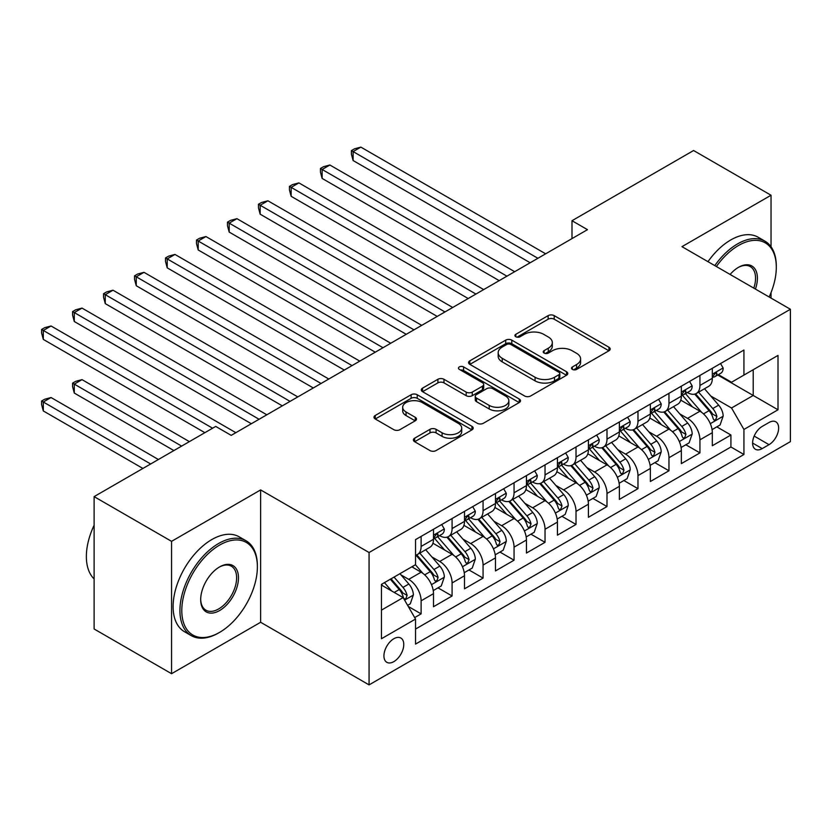 <?xml version="1.0" encoding="UTF-8"?>
<svg xmlns="http://www.w3.org/2000/svg" width="832" height="832" viewBox="0 0 832 832"><rect width="100%" height="100%" fill="white"/><g stroke="black" fill="none" stroke-linecap="round" stroke-linejoin="round"><path stroke-width="1.25" d="M572.385 369.408A3.006 1.737 0 0 0 576.638 369.408L608.951 350.761A4.306 2.486 0 0 0 610.21 349.003A4.306 2.486 0 0 0 608.951 347.246L554.216 315.64A4.306 2.486 0 0 0 548.132 315.64L515.819 334.298A3.006 1.737 0 0 0 514.946 335.525A3.006 1.737 0 0 0 515.819 336.752A3.006 1.737 0 0 0 520.083 336.752L524.264 334.339A13.759 7.946 0 0 1 543.722 334.339L548.288 336.981A13.759 7.946 0 0 1 552.313 342.597A13.759 7.946 0 0 1 548.288 348.213L544.107 350.626A3.006 1.737 0 0 0 543.223 351.853A3.006 1.737 0 0 0 544.107 353.08A3.006 1.737 0 0 0 548.361 353.08L552.542 350.667A13.759 7.946 0 0 1 572 350.667L576.566 353.298A13.759 7.946 0 0 1 580.601 358.925A13.759 7.946 0 0 1 576.566 364.541L572.385 366.954A3.006 1.737 0 0 0 571.501 368.181A3.006 1.737 0 0 0 572.385 369.408L572.385 366.954M393.848 661.627A14.019 8.091 120 0 0 403.01 649.272A14.019 8.091 120 0 0 400.858 638.04A14.019 8.091 120 0 0 393.848 638.726A14.019 8.091 120 0 0 384.686 651.082A14.019 8.091 120 0 0 386.838 662.324A14.019 8.091 120 0 0 393.848 661.627M414.638 438.194A4.306 2.486 0 0 0 413.379 439.951A4.306 2.486 0 0 0 414.638 441.698L429.988 450.57A4.306 2.486 0 0 0 436.072 450.57L471.952 429.853A4.306 2.486 0 0 0 473.221 428.095A4.306 2.486 0 0 0 471.952 426.338L417.217 394.742A4.306 2.486 0 0 0 411.133 394.742L375.253 415.459A4.306 2.486 0 0 0 373.994 417.206A4.306 2.486 0 0 0 375.253 418.964L393.806 429.676A4.306 2.486 0 0 0 399.89 429.676L415.241 420.805A4.306 2.486 0 0 0 416.499 419.058A4.306 2.486 0 0 0 415.241 417.3L406.047 411.986A11.502 6.646 0 0 1 402.678 407.295A11.502 6.646 0 0 1 409.781 401.159A11.502 6.646 0 0 1 422.313 402.594L458.349 423.394A11.502 6.646 0 0 1 461.718 428.095A11.502 6.646 0 0 1 454.615 434.231A11.502 6.646 0 0 1 442.083 432.796L436.072 429.322A4.306 2.486 0 0 0 429.988 429.322L414.638 438.194L414.638 441.698M260.634 489.913L171.558 541.341L94.11 496.621L94.11 628.982L171.558 673.702L260.634 622.274L369.065 684.882L369.065 552.521L260.634 489.913L260.634 622.274M771.035 246.771L771.035 195.239L681.97 246.657L790.4 309.265L369.065 552.521M771.035 195.239L693.586 150.519L571.99 220.719L571.99 238.607M94.11 496.621L215.706 426.421L231.202 435.365L587.475 229.663L571.99 220.719M524.566 395.97A4.306 2.486 0 0 0 530.65 395.97L566.53 375.253A4.306 2.486 0 0 0 567.788 373.495A4.306 2.486 0 0 0 566.53 371.738L511.794 340.132A4.306 2.486 0 0 0 505.71 340.132L469.83 360.849A4.306 2.486 0 0 0 468.572 362.606A4.306 2.486 0 0 0 469.83 364.364L524.566 395.97M460.543 370.063A3.006 1.737 0 0 1 463.59 370.49L463.59 366.912L519.241 399.038A4.306 2.486 0 0 1 520.499 400.795A4.306 2.486 0 0 1 519.241 402.553L483.361 423.27A4.306 2.486 0 0 1 477.277 423.27L422.542 391.664L422.542 388.149A4.306 2.486 0 0 0 421.283 389.906A4.306 2.486 0 0 0 422.542 391.664M422.542 388.149L437.902 379.288A4.306 2.486 0 0 1 443.976 379.288L466.18 392.101A4.306 2.486 0 0 0 472.264 392.101L482.446 386.225A4.306 2.486 0 0 0 483.704 384.467A4.306 2.486 0 0 0 482.446 382.71L459.337 369.366A3.006 1.737 0 0 1 458.453 368.139A3.006 1.737 0 0 1 460.314 366.538A3.006 1.737 0 0 1 463.59 366.912M414.679 617.583L421.117 613.87L408.252 606.445M400.941 574.86L408.72 579.353A17.524 10.119 60 0 1 421.117 600.808L433.503 593.653L433.503 606.715L452.088 595.982L437.996 587.85M431.922 556.972L439.702 561.465A17.524 10.119 60 0 1 452.088 582.93L464.485 575.775L464.485 588.827L483.07 578.094L468.978 569.962M462.904 539.084L470.683 543.577A17.524 10.119 60 0 1 483.07 565.042L495.466 557.887L495.466 570.939L514.051 560.206L499.959 552.074M493.886 521.196L501.665 525.689A17.524 10.119 60 0 1 514.051 547.154L526.448 539.999L526.448 553.051L545.033 542.318L530.941 534.186M524.867 503.308L532.646 507.801A17.524 10.119 60 0 1 545.033 529.266L557.43 522.111L557.43 535.174L576.014 524.441L561.922 516.298M555.849 485.42L563.618 489.913A17.524 10.119 60 0 1 576.014 511.378L588.411 504.223L588.411 517.286L606.996 506.553L592.904 498.41M586.82 467.542L594.599 472.025A17.524 10.119 60 0 1 606.996 493.49L619.382 486.335L619.382 499.398L637.978 488.665L623.875 480.522M617.802 449.654L625.581 454.147A17.524 10.119 60 0 1 637.978 475.602L650.364 468.447L650.364 481.51L668.959 470.777L654.857 462.644M648.783 431.766L656.562 436.259A17.524 10.119 60 0 1 668.959 457.725L681.346 450.57L681.346 463.622L699.941 452.889L699.941 439.837A17.524 10.119 -120 0 0 687.544 418.371L679.765 413.878M685.838 444.756L699.941 452.889M433.503 593.653A17.524 10.119 -120 0 0 421.117 572.198L411.819 566.831M464.485 575.775A17.524 10.119 -120 0 0 452.088 554.31L432.931 543.244M495.466 557.887A17.524 10.119 -120 0 0 483.07 536.422L463.913 525.356M526.448 539.999A17.524 10.119 -120 0 0 514.051 518.534L494.894 507.468M557.43 522.111A17.524 10.119 -120 0 0 545.033 500.646L525.876 489.59M588.411 504.223A17.524 10.119 -120 0 0 576.014 482.758L556.858 471.702M619.382 486.335A17.524 10.119 -120 0 0 606.996 464.87L587.839 453.814M650.364 468.447A17.524 10.119 -120 0 0 637.978 446.992L618.821 435.926M681.346 450.57A17.524 10.119 -120 0 0 668.959 429.104L649.792 418.038M769.028 422.479L762.206 426.421A13.582 7.842 120 0 0 753.334 438.391A13.582 7.842 120 0 0 755.414 449.27A13.582 7.842 120 0 0 762.206 448.594L769.028 444.662A13.582 7.842 120 0 0 777.899 432.692A13.582 7.842 120 0 0 775.819 421.814A13.582 7.842 120 0 0 769.028 422.479M369.065 684.882L790.4 441.626L790.4 309.265M381.462 610.116L403.146 597.594L415.532 619.06L415.532 644.093L743.933 454.501L743.933 429.458L731.536 407.992L710.746 395.99M415.532 619.06L381.462 638.726L381.462 584.355L415.532 564.678L415.532 539.635L743.933 350.043L743.933 375.086L778.003 355.41L778.003 409.781L743.933 429.458M439.535 535.61L439.702 535.704A17.524 10.119 60 0 0 448.458 536.578L460.855 529.422A17.524 10.119 -120 0 0 464.485 521.394L464.485 511.378M470.517 517.722L470.683 517.816A17.524 10.119 60 0 0 479.44 518.69L491.837 511.534A17.524 10.119 -120 0 0 495.466 503.506L495.466 493.49M501.498 499.834L501.665 499.928A17.524 10.119 60 0 0 510.422 500.802L522.818 493.646A17.524 10.119 -120 0 0 526.448 485.618L526.448 475.602M532.48 481.957L532.646 482.05A17.524 10.119 60 0 0 541.403 482.914L553.8 475.758A17.524 10.119 -120 0 0 557.43 467.74L557.43 457.714M563.462 464.069L563.618 464.162A17.524 10.119 60 0 0 572.385 465.026L584.782 457.87A17.524 10.119 -120 0 0 588.411 449.852L588.411 439.837M594.443 446.181L594.599 446.274A17.524 10.119 60 0 0 603.366 447.138L615.753 439.982A17.524 10.119 -120 0 0 619.382 431.964L619.382 421.949M625.425 428.293L625.581 428.386A17.524 10.119 60 0 0 634.348 429.25L646.734 422.094A17.524 10.119 -120 0 0 650.364 414.076L650.364 404.061M656.406 410.405L656.562 410.498A17.524 10.119 60 0 0 665.33 411.372L677.716 404.217A17.524 10.119 -120 0 0 681.346 396.188L681.346 386.173M415.532 629.075L730.922 446.992L730.922 435.001L712.327 445.734L712.327 432.682A17.524 10.119 -120 0 0 699.941 411.216L680.774 400.15M687.378 392.517L687.544 392.61A17.524 10.119 -120 0 0 696.311 393.484A17.524 10.119 -120 0 0 699.941 385.455L699.941 375.44M696.311 393.484L708.698 386.329A17.524 10.119 -120 0 0 712.327 378.3L712.327 368.285M421.117 536.422L421.117 546.437A17.524 10.119 60 0 1 417.487 554.455A17.524 10.119 60 0 1 415.532 555.162M417.487 554.455L429.874 547.3A17.524 10.119 -120 0 0 433.503 539.282L433.503 529.266M452.088 518.534L452.088 528.549A17.524 10.119 60 0 1 448.458 536.578M483.07 500.646L483.07 510.661A17.524 10.119 60 0 1 479.44 518.69M514.051 482.758L514.051 492.773A17.524 10.119 60 0 1 510.422 500.802M545.033 464.87L545.033 474.895A17.524 10.119 60 0 1 541.403 482.914M576.014 446.992L576.014 457.007A17.524 10.119 60 0 1 572.385 465.026M606.996 429.104L606.996 439.119A17.524 10.119 60 0 1 603.366 447.138M637.978 411.216L637.978 421.231A17.524 10.119 60 0 1 634.348 429.25M668.959 393.328L668.959 403.343A17.524 10.119 60 0 1 665.33 411.372M668.959 457.725L668.959 470.777M637.978 475.602L637.978 488.665M606.996 493.49L606.996 506.553M576.014 511.378L576.014 524.441M545.033 529.266L545.033 542.318M514.051 547.154L514.051 560.206M483.07 565.042L483.07 578.094M452.088 582.93L452.088 595.982M421.117 600.808L421.117 613.87M403.146 597.594L381.462 585.073M731.536 407.992L753.22 395.47L753.22 369.72L778.003 355.41M717.746 374.993L778.003 409.781M718.359 374.629L731.536 382.242L743.933 375.086M771.035 298.085L771.035 292.583M171.558 541.341L171.558 673.702M716.82 426.868L730.922 435.001M730.922 446.992L743.933 454.501M573.591 369.834L576.566 368.118A13.759 7.946 0 0 0 580.601 362.502L580.601 358.925M552.313 342.597L552.313 346.174A13.759 7.946 0 0 1 548.288 351.79L545.303 353.506M608.899 350.792L554.216 319.218A4.306 2.486 0 0 0 548.132 319.218L517.026 337.178M566.478 375.284L511.794 343.71A4.306 2.486 0 0 0 505.71 343.71L469.882 364.395M558.927 374.722A3.006 1.737 0 0 0 559.811 373.495A3.006 1.737 0 0 0 558.927 372.268L510.879 344.521A3.006 1.737 0 0 0 506.626 344.521L502.216 347.069A13.759 7.946 0 0 0 498.181 352.685A13.759 7.946 0 0 0 502.216 358.311L535.059 377.27A13.759 7.946 0 0 0 554.518 377.27L558.927 374.722L558.927 378.3A3.006 1.737 0 0 0 559.811 377.073L559.811 373.495M498.181 352.685L498.181 356.262A13.759 7.946 0 0 0 502.216 361.889L502.216 358.311M558.927 378.3L554.518 380.848A13.759 7.946 0 0 1 535.059 380.848L502.216 361.889M422.594 391.695L437.902 382.866L437.902 379.288M483.704 384.467L483.704 388.045A4.306 2.486 0 0 1 482.446 389.802L472.264 395.678A4.306 2.486 0 0 1 466.18 395.678L443.976 382.866A4.306 2.486 0 0 0 437.902 382.866M463.59 370.49L519.189 402.584M489.216 405.402A11.502 6.646 0 0 0 501.748 406.848A11.502 6.646 0 0 0 508.851 400.702A11.502 6.646 0 0 0 505.482 396.011L492.783 388.679A4.306 2.486 0 0 0 486.71 388.679L476.518 394.566A4.306 2.486 0 0 0 475.259 396.313A4.306 2.486 0 0 0 476.518 398.07L489.216 405.402L489.216 408.98A11.502 6.646 0 0 0 501.748 410.415A11.502 6.646 0 0 0 508.851 404.279L508.851 400.702M475.259 396.313L475.259 399.89A4.306 2.486 0 0 0 476.518 401.648L476.518 398.07M489.216 408.98L476.518 401.648M461.718 428.095L461.718 431.673A11.502 6.646 0 0 1 454.615 437.809A11.502 6.646 0 0 1 442.083 436.374L436.072 432.9A4.306 2.486 0 0 0 429.988 432.9L414.69 441.73M402.678 407.295L402.678 410.873A11.502 6.646 0 0 0 406.047 415.563L406.047 411.986M415.189 420.846L406.047 415.563M471.9 429.884L417.217 398.32A4.306 2.486 0 0 0 411.133 398.32L375.315 418.995M712.067 429.614L720.075 424.986L723.174 416.042A11.606 6.708 -120 0 0 718.65 405.142L704.496 388.752M701.657 412.35L685.485 393.619M692.453 406.89L683.062 396.022A27.82 16.058 -120 0 0 682.198 395.054M353.111 232.086L468.198 298.532L291.148 196.31L291.148 187.366L298.896 182.894L483.694 289.588M694.73 394.108L709.041 410.686A11.606 6.708 60 0 1 713.18 418.683L714.033 420.066L715.603 419.838L716.903 416.541A11.606 6.708 -120 0 0 712.764 408.543L698.61 392.153M695.573 393.838L710.954 411.653A5.918 3.411 60 0 1 712.442 413.962L716.903 416.541M720.543 363.542L723.174 368.108A11.606 6.708 60 0 1 720.772 373.246L714.886 376.646A11.606 6.708 -120 0 0 716.903 373.974L716.654 372.934L715.208 373.225L713.18 376.116A11.606 6.708 60 0 1 712.327 377.77M537.909 258.284L353.111 151.59L360.859 147.118L545.657 253.812M712.712 377.187L712.764 377.187A11.606 6.708 -120 0 0 714.886 376.646M530.161 262.756L353.111 160.534L353.111 151.59L351.406 150.613L354.505 148.824L360.859 147.118M353.111 160.534L351.406 154.19L351.406 150.613M769.153 296.993A53.456 30.857 120 0 0 776.308 267.322A53.456 30.857 120 0 0 738.504 245.492A53.456 30.857 120 0 0 716.383 266.531M714.792 265.606A54.766 31.616 -60 0 1 737.578 243.89A54.766 31.616 -60 0 1 764.962 241.176A54.766 31.616 -60 0 1 776.308 266.25L776.308 267.322M730.101 274.446A26.728 15.434 -60 0 1 738.504 267.322L738.504 267.322A26.728 15.434 -60 0 1 755.435 289.078M707.97 261.674A54.766 31.616 -60 0 1 730.766 239.949A54.766 31.616 -60 0 1 758.15 237.234L764.962 241.176M753.813 288.132A25.407 14.674 120 0 0 750.287 266.594A25.407 14.674 120 0 0 738.036 267.592M218.65 632.923L219.586 632.382A53.456 30.857 120 0 0 257.379 566.914A53.456 30.857 120 0 0 219.586 545.095A53.456 30.857 120 0 0 181.792 610.563A53.456 30.857 120 0 0 219.586 632.382L218.65 632.923A54.766 31.616 -60 0 1 191.266 635.627A54.766 31.616 -60 0 1 182.874 591.75A54.766 31.616 -60 0 1 218.65 543.483A54.766 31.616 -60 0 1 246.033 540.769A54.766 31.616 -60 0 1 257.379 565.843L257.379 566.914M219.586 610.563A26.728 15.434 -60 0 1 200.689 599.654A26.728 15.434 -60 0 1 219.586 566.914L219.586 566.914A26.728 15.434 -60 0 1 238.482 577.824A26.728 15.434 -60 0 1 219.586 610.563M200.689 599.102A25.407 14.674 120 0 0 205.951 610.21A25.407 14.674 120 0 0 218.65 608.951A25.407 14.674 120 0 0 235.258 586.56A25.407 14.674 120 0 0 231.358 566.197A25.407 14.674 120 0 0 219.118 567.195M191.266 635.627L184.454 631.696A54.766 31.616 -60 0 1 176.062 587.808A54.766 31.616 -60 0 1 211.838 539.552A54.766 31.616 -60 0 1 239.221 536.838L246.033 540.769M94.11 578.906A54.766 31.616 -60 0 1 94.11 525.242M681.086 447.502L689.094 442.874L692.193 433.93A11.606 6.708 -120 0 0 687.669 423.03L673.514 406.64M670.675 430.238L654.503 411.507M661.471 424.778L652.08 413.91A27.82 16.058 -120 0 0 651.217 412.942M322.13 249.974L437.216 316.42L260.166 214.198L260.166 205.254L267.914 200.782L452.712 307.476M663.749 411.996L678.07 428.574A11.606 6.708 60 0 1 682.209 436.571L683.051 437.944L684.622 437.726L685.922 434.429A11.606 6.708 -120 0 0 681.782 426.431L667.628 410.041M664.591 411.726L679.973 429.541A5.918 3.411 60 0 1 681.46 431.85L685.922 434.429M650.104 465.379L658.112 460.762L661.211 451.818A11.606 6.708 -120 0 0 656.687 440.918L642.533 424.528M639.694 448.126L623.522 429.395M630.49 442.666L621.098 431.798A27.82 16.058 -120 0 0 620.235 430.83M291.148 267.852L406.245 334.308L229.185 232.086L229.185 223.142L236.933 218.67L421.73 325.364M632.767 429.884L647.088 446.462A11.606 6.708 60 0 1 651.227 454.459L652.07 455.832L653.64 455.614L654.94 452.317A11.606 6.708 -120 0 0 650.801 444.309L636.646 427.929M633.61 429.614L648.991 447.429A5.918 3.411 60 0 1 650.489 449.738L654.94 452.317M619.122 483.267L627.13 478.65L630.23 469.706A11.606 6.708 -120 0 0 625.706 458.806L611.551 442.416M608.712 466.003L592.54 447.273M599.508 460.554L590.117 449.686A27.82 16.058 -120 0 0 589.254 448.718M260.166 285.74L375.263 352.186L198.203 249.964L198.203 241.02L205.951 236.558L390.749 343.242M601.786 447.772L616.106 464.35A11.606 6.708 60 0 1 620.246 472.347L621.088 473.72L622.658 473.502L623.958 470.194A11.606 6.708 -120 0 0 619.819 462.197L605.665 445.817M602.628 447.502L618.01 465.306A5.918 3.411 60 0 1 619.507 467.626L623.958 470.194M588.151 501.155L596.149 496.538L599.248 487.594A11.606 6.708 -120 0 0 594.724 476.684L580.57 460.304M577.741 483.891L561.558 465.161M568.526 478.442L559.135 467.574A27.82 16.058 -120 0 0 558.282 466.596M229.185 303.628L344.282 370.074L167.222 267.852L167.222 258.908L174.97 254.436L359.767 361.13M570.804 465.66L585.125 482.238A11.606 6.708 60 0 1 589.264 490.235L590.106 491.608L591.677 491.39L592.977 488.082A11.606 6.708 -120 0 0 588.838 480.085L574.683 463.694M571.646 465.39L587.028 483.194A5.918 3.411 60 0 1 588.526 485.514L592.977 488.082M689.562 381.43L692.193 385.996A11.606 6.708 60 0 1 689.79 391.134L683.904 394.534A11.606 6.708 -120 0 0 685.922 391.851L685.682 390.822L684.226 391.113L682.209 394.004A11.606 6.708 60 0 1 681.346 395.658M506.927 276.172L322.13 169.478L329.878 165.006L514.675 271.7M681.741 395.075L681.782 395.075A11.606 6.708 -120 0 0 683.904 394.534M499.179 280.644L322.13 178.422L322.13 169.478L320.424 168.49L323.523 166.702L329.878 165.006M322.13 178.422L320.424 172.068L320.424 168.49M658.58 399.318L661.211 403.884A11.606 6.708 60 0 1 658.809 409.022L652.922 412.412A11.606 6.708 -120 0 0 654.94 409.739L654.701 408.71L653.245 409.001L651.227 411.892A11.606 6.708 60 0 1 650.364 413.535M475.946 294.06L289.442 186.378L292.542 184.59L298.896 182.894M650.759 412.963L650.801 412.963A11.606 6.708 -120 0 0 652.922 412.412M291.148 196.31L289.442 189.956L289.442 186.378M627.598 417.206L630.23 421.772A11.606 6.708 60 0 1 627.827 426.899L621.941 430.3A11.606 6.708 -120 0 0 623.958 427.627L623.719 426.598L622.263 426.889L620.246 429.77A11.606 6.708 60 0 1 619.382 431.423M444.964 311.948L258.461 204.266L261.56 202.478L267.914 200.782M619.778 430.851L619.819 430.851A11.606 6.708 -120 0 0 621.941 430.3M260.166 214.198L258.461 207.844L258.461 204.266M596.617 435.094L599.248 439.65A11.606 6.708 60 0 1 596.846 444.787L590.959 448.188A11.606 6.708 -120 0 0 592.977 445.515L592.738 444.486L591.282 444.777L589.264 447.658A11.606 6.708 60 0 1 588.411 449.311M413.982 329.836L227.479 222.154L230.578 220.366L236.933 218.67M588.796 448.729L588.838 448.729A11.606 6.708 -120 0 0 590.959 448.188M229.185 232.086L227.479 225.732L227.479 222.154M557.17 519.043L565.167 514.426L568.266 505.471A11.606 6.708 -120 0 0 563.742 494.572L549.588 478.182M546.759 501.779L530.577 483.049M537.545 496.33L528.164 485.451A27.82 16.058 -120 0 0 527.301 484.484M198.203 321.516L313.3 387.962L136.25 285.74L136.25 276.796L143.988 272.324L328.786 379.018M539.822 483.548L554.143 500.115A11.606 6.708 60 0 1 558.282 508.113L559.125 509.496L560.695 509.278L561.995 505.97A11.606 6.708 -120 0 0 557.856 497.973L543.702 481.582M540.665 483.278L556.057 501.082A5.918 3.411 60 0 1 557.544 503.402L561.995 505.97M565.635 452.982L568.266 457.538A11.606 6.708 60 0 1 565.864 462.675L559.978 466.076A11.606 6.708 -120 0 0 561.995 463.403L561.756 462.374L560.3 462.665L558.282 465.546A11.606 6.708 60 0 1 557.43 467.199M383.001 347.714L196.498 240.042L199.597 238.254L205.951 236.558M557.814 466.617L557.856 466.617A11.606 6.708 -120 0 0 559.978 466.076M198.203 249.964L196.498 243.62L196.498 240.042M526.188 536.931L534.196 532.303L537.285 523.359A11.606 6.708 -120 0 0 532.771 512.46L518.606 496.07M515.778 519.667L499.595 500.937M506.574 514.218L497.182 503.339A27.82 16.058 -120 0 0 496.319 502.372M167.222 339.404L282.318 405.85L105.269 303.628L105.269 294.684L113.006 290.212L297.804 396.906M508.841 501.426L523.162 518.003A11.606 6.708 60 0 1 527.301 526.001L528.143 527.384L529.714 527.155L531.024 523.858A11.606 6.708 -120 0 0 526.885 515.861L512.72 499.47M509.683 501.155L525.075 518.97A5.918 3.411 60 0 1 526.562 521.279L531.024 523.858M534.654 470.87L537.285 475.426A11.606 6.708 60 0 1 534.882 480.563L528.996 483.964A11.606 6.708 -120 0 0 531.024 481.291L530.774 480.262L529.329 480.542L527.301 483.434A11.606 6.708 60 0 1 526.448 485.087M352.03 365.602L165.526 257.93L168.615 256.142L174.97 254.436M526.833 484.505L526.885 484.505A11.606 6.708 -120 0 0 528.996 483.964M167.222 267.852L165.526 261.508L165.526 257.93M495.206 554.819L503.214 550.191L506.303 541.247A11.606 6.708 -120 0 0 501.79 530.348L487.635 513.958M484.796 537.555L468.614 518.825M475.592 532.095L466.201 521.227A27.82 16.058 -120 0 0 465.338 520.26M136.25 357.292L251.337 423.738L74.287 321.516L74.287 312.572L82.025 308.1L266.833 414.794M477.87 519.314L492.18 535.891A11.606 6.708 60 0 1 496.319 543.889L497.162 545.272L498.732 545.043L500.042 541.746A11.606 6.708 -120 0 0 495.903 533.749L481.749 517.358M478.702 519.043L494.094 536.858A5.918 3.411 60 0 1 495.581 539.167L500.042 541.746M503.672 488.748L506.303 493.314A11.606 6.708 60 0 1 503.901 498.451L498.014 501.852A11.606 6.708 -120 0 0 500.042 499.169L499.793 498.139L498.347 498.43L496.319 501.322A11.606 6.708 60 0 1 495.466 502.975M321.048 383.49L134.545 275.818L137.644 274.03L143.988 272.324M495.851 502.393L495.903 502.393A11.606 6.708 -120 0 0 498.014 501.852M136.25 285.74L134.545 279.396L134.545 275.818M464.225 572.697L472.233 568.079L475.322 559.135A11.606 6.708 -120 0 0 470.808 548.236L456.654 531.846M453.814 555.443L437.632 536.713M444.61 549.983L435.219 539.115A27.82 16.058 -120 0 0 434.356 538.148M105.269 375.17L204.87 432.682L43.306 339.404L43.306 330.46L51.054 325.988L235.851 432.682M446.888 537.202L461.198 553.779A11.606 6.708 60 0 1 465.338 561.777L466.19 563.15L467.75 562.931L469.061 559.634A11.606 6.708 -120 0 0 464.922 551.637L450.767 535.246M447.73 536.931L463.112 554.746A5.918 3.411 60 0 1 464.599 557.055L469.061 559.634M472.69 506.636L475.322 511.202A11.606 6.708 60 0 1 472.919 516.339L467.033 519.73A11.606 6.708 -120 0 0 469.061 517.057L468.811 516.027L467.366 516.318L465.338 519.21A11.606 6.708 60 0 1 464.485 520.863M290.066 401.378L103.563 293.696L106.662 291.907L113.006 290.212M464.87 520.281L464.922 520.281A11.606 6.708 -120 0 0 467.033 519.73M105.269 303.628L103.563 297.274L103.563 293.696M433.243 590.585L441.251 585.967L444.35 577.023A11.606 6.708 -120 0 0 439.826 566.124L425.672 549.734M422.833 573.331L415.418 564.741M413.629 567.871L412.422 566.478M189.374 441.626L82.025 379.642L74.287 384.114L74.287 393.058L173.888 450.57M415.906 555.09L430.217 571.667A11.606 6.708 60 0 1 434.356 579.665L435.209 581.038L436.769 580.819L438.079 577.522A11.606 6.708 -120 0 0 433.94 569.514L419.786 553.134M416.749 554.819L432.13 572.634A5.918 3.411 60 0 1 433.618 574.943L438.079 577.522M74.287 393.058L72.582 386.714L72.582 383.136L181.636 446.098M72.582 383.136L75.681 381.347L82.025 379.642M441.709 524.524L444.35 529.09A11.606 6.708 60 0 1 441.938 534.227L436.051 537.618A11.606 6.708 -120 0 0 438.079 534.945L437.83 533.915L436.384 534.206L434.356 537.098A11.606 6.708 60 0 1 433.503 538.741M259.085 419.266L72.582 311.584L75.681 309.795L82.025 308.1M433.888 538.169L433.94 538.169A11.606 6.708 -120 0 0 436.051 537.618M74.287 321.516L72.582 315.162L72.582 311.584M407.638 605.374L410.27 603.855L413.369 594.911A11.606 6.708 -120 0 0 408.845 584.012L399.932 573.685M391.612 590.938L384.446 582.629M382.647 585.759L381.462 584.376M158.392 459.503L51.054 397.53L43.306 402.002L43.306 410.946L142.906 468.447M390.333 579.238L399.235 589.555A11.606 6.708 60 0 1 403.385 597.553L404.227 598.926L405.798 598.707L407.098 595.4A11.606 6.708 -120 0 0 402.958 587.402L394.046 577.086M391.05 578.822L401.149 590.512A5.918 3.411 60 0 1 402.636 592.831L407.098 595.4M43.306 410.946L41.6 404.602L41.6 401.024L150.654 463.975M41.6 401.024L44.699 399.235L51.054 397.53M212.607 428.21L41.6 329.472L44.699 327.683L51.054 325.988M43.306 339.404L41.6 333.05L41.6 329.472M408.72 579.353L421.117 572.198M439.702 561.465L452.088 554.31M470.683 543.577L483.07 536.422M501.665 525.689L514.051 518.534M532.646 507.801L545.033 500.646M563.618 489.913L576.014 482.758M594.599 472.025L606.996 464.87M625.581 454.147L637.978 446.992M656.562 436.259L668.959 429.104M687.544 418.371L699.941 411.216M699.941 385.455L712.327 378.3M421.117 546.437L433.503 539.282M452.088 528.549L464.485 521.394M483.07 510.661L495.466 503.506M514.051 492.773L526.448 485.618M545.033 474.895L557.43 467.74M576.014 457.007L588.411 449.852M606.996 439.119L619.382 431.964M637.978 421.231L650.364 414.076M668.959 403.343L681.346 396.188M699.941 439.837L712.327 432.682M754.166 436.082L769.028 444.662M752.606 443.05L762.206 448.594M576.566 368.118L576.566 364.541M544.107 353.08L544.107 350.626M548.288 351.79L548.288 348.213M515.819 336.752L515.819 334.298M548.132 319.218L548.132 315.64M554.216 319.218L554.216 315.64M608.951 350.761L608.951 347.246M469.83 364.364L469.83 360.849M505.71 343.71L505.71 340.132M511.794 343.71L511.794 340.132M566.53 375.253L566.53 371.738M535.059 380.848L535.059 377.27M554.518 380.848L554.518 377.27M443.976 382.866L443.976 379.288M466.18 395.678L466.18 392.101M472.264 395.678L472.264 392.101M482.446 389.802L482.446 386.225M519.241 402.553L519.241 399.038M429.988 432.9L429.988 429.322M436.072 432.9L436.072 429.322M442.083 436.374L442.083 432.796M415.241 420.805L415.241 417.3M375.253 418.964L375.253 415.459M411.133 398.32L411.133 394.742M417.217 398.32L417.217 394.742M471.952 429.853L471.952 426.338M710.299 423.654L723.091 416.27M712.764 408.543L718.65 405.142M703.508 413.889L709.041 410.686M723.091 367.973L712.327 374.192M715.406 373.1L716.903 373.974M679.318 441.542L692.11 434.158M681.782 426.431L687.669 423.03M672.526 431.766L678.07 428.574M648.336 459.43L661.138 452.046M650.801 444.309L656.687 440.918M641.545 449.654L647.088 446.462M617.354 477.318L630.157 469.924M619.819 462.197L625.706 458.806M610.563 467.542L616.106 464.35M586.373 495.206L599.175 487.812M588.838 480.085L594.724 476.684M579.582 485.43L585.125 482.238M692.11 385.861L681.346 392.08M684.424 390.988L685.922 391.851M661.138 403.749L650.364 409.958M653.442 408.876L654.94 409.739M630.157 421.637L619.382 427.846M622.461 426.764L623.958 427.627M599.175 439.525L588.411 445.734M591.479 444.652L592.977 445.515M555.391 513.084L568.194 505.7M557.856 497.973L563.742 494.572M548.61 503.318L554.143 500.115M568.194 457.402L557.43 463.622M560.498 462.54L561.995 463.403M524.41 530.972L537.212 523.588M526.885 515.861L532.771 512.46M517.629 521.206L523.162 518.003M537.212 475.29L526.448 481.51M529.516 480.418L531.024 481.291M493.438 548.86L506.23 541.476M495.903 533.749L501.79 530.348M486.647 539.094L492.18 535.891M506.23 493.178L495.466 499.398M498.545 498.306L500.042 499.169M462.457 566.748L475.249 559.364M464.922 551.637L470.808 548.236M455.666 556.972L461.198 553.779M475.249 511.066L464.485 517.286M467.563 516.194L469.061 517.057M431.475 584.636L444.267 577.242M433.94 569.514L439.826 566.124M424.684 574.86L430.217 571.667M444.267 528.954L433.503 535.163M436.582 534.082L438.079 534.945M404.612 600.142L413.286 595.13M402.958 587.402L408.845 584.012M394.233 592.446L399.235 589.555"/></g></svg>

